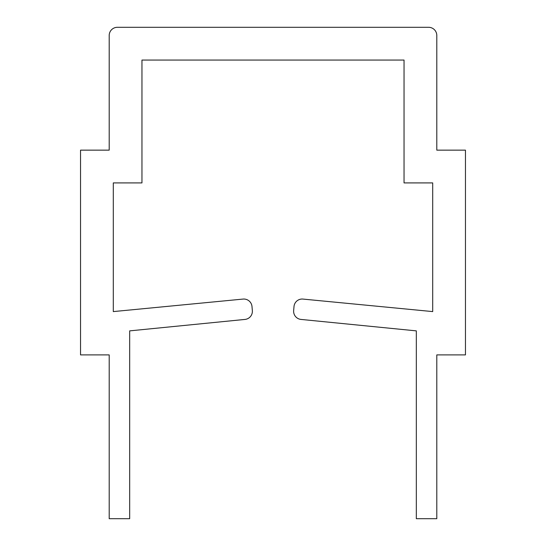 <?xml version="1.0" encoding="UTF-8"?>
<svg xmlns="http://www.w3.org/2000/svg" width="546" height="546" viewBox="0 0 546 546"><rect width="100%" height="100%" fill="white"/><g stroke="black" fill="none" stroke-linecap="round" stroke-linejoin="round"><path stroke-width="0.82" d="M301.003 319.424A8.19 8.19 0 0 1 293.652 310.558L294.007 306.518A8.19 8.19 0 0 1 302.955 299.078L432.705 311.595L432.705 182.91L404.04 182.91L404.04 60.06L141.96 60.06L141.96 182.91L113.295 182.91L113.295 311.595L243.045 299.078A8.19 8.19 0 0 1 251.993 306.518L252.348 310.558A8.19 8.19 0 0 1 244.997 319.424L129.675 330.876L129.675 518.7L109.2 518.7L109.2 354.9L80.535 354.9L80.535 150.15L109.2 150.15L109.2 35.49A8.19 8.19 0 0 1 117.39 27.3L428.61 27.3A8.19 8.19 0 0 1 436.8 35.49L436.8 150.15L465.465 150.15L465.465 354.9L436.8 354.9L436.8 518.7L416.325 518.7L416.325 330.876L301.003 319.424"/></g></svg>
